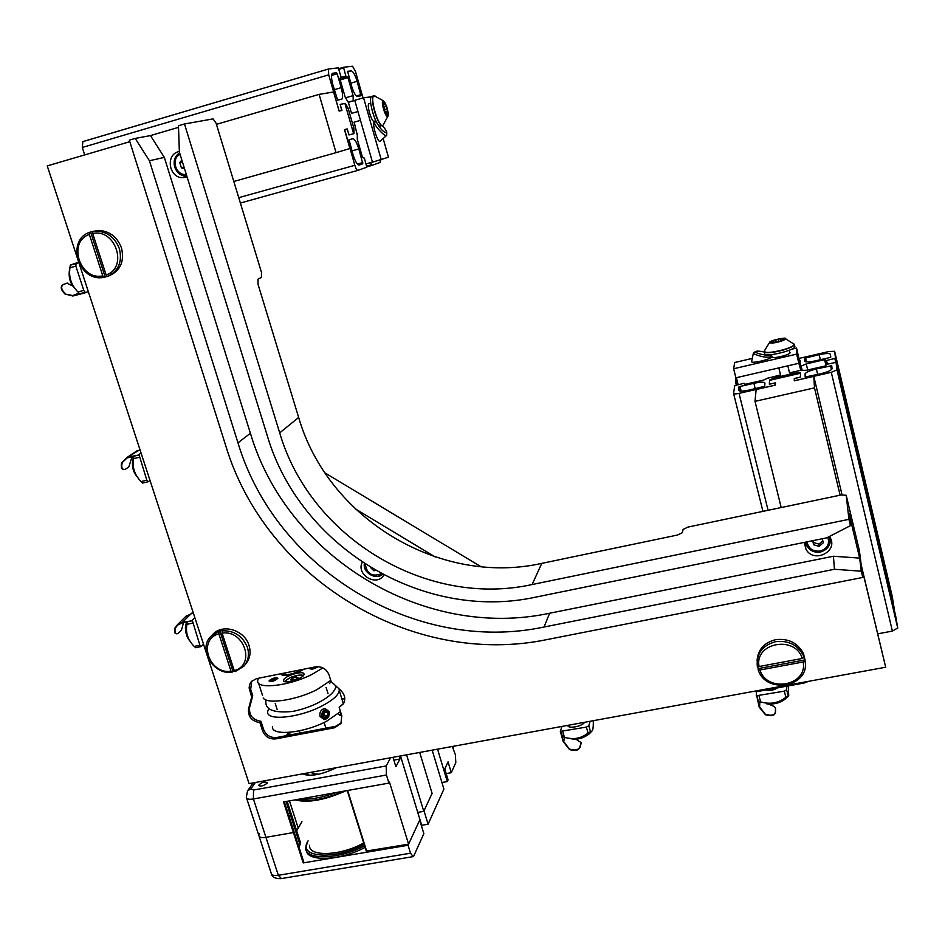 <?xml version="1.0" encoding="UTF-8"?>
<svg xmlns="http://www.w3.org/2000/svg" width="945" height="945" viewBox="0 0 945 945"><rect width="100%" height="100%" fill="white"/><g stroke="black" fill="none" stroke-linecap="round" stroke-linejoin="round"><path stroke-width="1.42" d="M383.906 575.08L383.587 575.529C376.027 586.916 355.804 574.336 362.289 562.299M804.963 542.265L805.92 549.139L804.349 542.395M829.604 544.226L831.08 539.961M829.415 536.476L829.474 536.583C839.668 550.746 813.869 564.378 805.92 549.139M184.618 175.735C174.99 175.687 169.368 158.5 179.68 153.078L179.668 153.09C174.872 156.244 173.195 160.851 174.671 166.922C176.455 171.872 179.763 174.801 184.618 175.735L186.732 175.829M187.145 177.152L181.676 177.695C168.517 176.561 165.777 154.685 178.499 151.696L179.361 151.483M850.441 525.656L826.828 537.811L535.638 597.145C423.124 621.727 300.014 547.12 267.317 435.834L179.373 152.086L178.475 125.732L184.488 123.972L279.696 432.869C310.267 537.646 426.325 607.93 532.094 584.553L541.768 563.374L677.506 535.035L682.396 532.649L683.07 529.46L687.913 527.097L841.298 494.944L846.212 495.286L848.941 519.337L850.441 525.656L849.059 513.548L859.655 558.093L861.297 571.205L834.435 569.28L544.048 627.019C415.481 654.353 275.822 569.528 237.975 442.839L149.416 160.756L135.218 138.419L150.479 135.584L164.324 157.39L250.39 433.271C287.174 557.302 423.856 640.249 549.636 613.234L833.431 556.251L859.655 558.093M846.212 495.286L859.418 550.805L862.785 577.442L547.545 639.47C412.292 667.891 265.781 578.848 225.76 445.756L129.311 140.155L135.218 138.419M184.488 123.972L213.086 118.881L216.086 123.204L261.47 272.337L261.422 277.452L258.068 279.106L258.02 284.28L298.655 417.442L279.696 432.869M541.768 563.374C439.779 586.254 327.832 518.557 298.655 417.442M149.416 160.756L164.324 157.39M834.435 569.28L833.431 556.251M150.479 135.584L178.534 127.351M861.297 571.205L862.785 577.442M532.094 584.553L848.941 519.337M259.922 722.641C251.665 721.259 247.873 716.653 248.547 708.797L251.689 697.115L249.126 687.948L249.61 684.546L251.252 681.64L256.461 678.652L315.583 666.839C322.032 666.213 326.533 668.942 329.084 675.014L331.104 681.487L341.074 690.748C344.996 694.882 345.787 699.229 343.437 703.777L339.172 707.392L341.759 715.696L340.956 723.445L334.648 727.745L275.81 738.884C269.526 739.439 265.12 736.746 262.568 730.828L259.922 722.641L260.95 721.271L263.584 729.445C266.136 735.352 270.542 738.033 276.802 737.478L335.546 726.351L341.228 722.949M339.172 707.392L343.732 703.269M251.665 681.191L250.685 689.437L252.74 695.792L249.598 707.462C248.925 715.294 252.705 719.901 260.95 721.271M251.689 697.115L252.74 695.792M861.356 566.102L885.689 667.229L861.202 564.921M861.592 566.055L861.45 564.874M885.689 667.229L249.078 783.641L208.254 658.677M206.27 652.605L79.132 263.478M76.935 256.768L47.25 165.895L129.796 141.691M480.934 566.669L324.997 472.913M355.143 508.776L435.361 557.042M65.524 293.836C61.331 289.879 60.563 286.796 63.221 284.575L62.819 284.681C60.173 286.831 60.893 289.938 64.969 293.989L72.777 295.561L85.121 292.832L72.871 296.009L64.969 293.989M67.213 283.075L63.043 284.587M66.918 283.157L72.481 285.851M88.098 291.662L85.121 292.832M67.308 283.051L63.445 284.469M79.226 293.422L74.868 295.123M84.979 292.395L83.786 290.375L77.915 291.97L79.593 293.789L85.357 292.229M75.86 289.489C70.615 284.599 68.442 278.314 69.375 270.613L70.084 266.596M78.305 262.828L76.025 263.62L75.848 266.136L69.977 267.754C68.536 276.968 71.194 285.036 77.915 291.97M69.977 267.754L70.355 265.061L78.163 262.379M75.848 266.136L83.786 290.375M71.666 240.644L88.558 292.324M183.566 622.578L181.475 630.067L177.766 633.622C175.049 634.036 174.329 632.063 175.593 627.704L175.049 627.811C173.915 631.992 174.612 633.977 177.164 633.788M193.276 612.832L185.822 616.388M175.049 627.811L177.483 624.645L182.397 622.389L191.658 613.175M182.397 622.389L192.402 620.711L182.527 622.79L177.766 624.976L175.593 627.704M192.26 620.298L194.859 617.687M203.069 644.596L201.179 646.569L199.915 645.258L192.402 620.711M195.627 647.632L194.197 646.439C187.807 639.919 185.385 632.548 186.945 624.326L187.098 621.822M190.228 641.312C187.098 638.218 185.492 633.457 185.421 627.031L186.496 621.952M196.69 623.298L212.011 670.194M767.777 704.001C772.62 705.431 775.183 706.836 775.467 708.23L775.467 708.065M775.491 712.412L775.372 712.034C774.487 715.365 771.12 716.086 765.296 714.184L765.45 714.763C771.297 716.511 774.64 715.731 775.479 712.459L775.573 708.655M765.45 714.763L759.142 707.002L756.744 695.709L759.603 706.919L765.296 714.184M756.284 695.792L756.496 691.681M775.372 711.987L775.467 708.23M759.449 706.269L759.662 701.674M756.815 695.449L758.327 701.367L760.571 701.887C770.069 704.651 778.503 703.115 785.874 697.304L788.732 695.768L788.26 685.905M786.677 686.2L786.642 689.803L784.326 691.149L756.744 695.709M788.532 695.945L785.082 699.135C779.968 703.056 773.801 704.616 766.584 703.789M777.617 687.854C773.672 690.275 769.785 690.984 765.958 689.98M752.988 691.492L757.429 691.539L804.041 683.022L808.589 681.333M756.142 389.529L775.408 385.135L775.502 382.819L769.336 384.237L769.584 380.327L800.427 373.251L800.509 377.102L794.296 378.532L794.32 380.811L813.799 376.37L814.495 387.875L755.008 401.353L756.142 389.529M842.042 494.802L813.799 376.37M840.117 495.192L814.495 387.875M781.196 507.548L755.008 401.353M333.585 91.984L339.101 111.061L341.913 110.47L340.153 104.387L344.925 103.454L353.631 133.706L348.977 134.958L347.228 128.91L344.452 129.607L349.922 148.519L336.054 152.665L319.115 94.382L333.585 91.984M233.817 181.475L336.054 152.665M216.44 124.35L319.115 94.382M829.923 537.292L829.958 538.815M822.28 538.744L823.284 542.773L819.126 546.375L813.669 544.792L812.653 540.705M819.126 546.375L819.008 544.119L822.788 540.8M813.125 540.611L813.669 544.792M813.586 542.548L819.008 544.119M184.547 168.777L181.416 167.879L179.751 162.516L181.865 160.118M182.397 161.819L179.751 162.516M182.314 161.902L182.787 163.083M183.696 166.025L183.968 167.253L181.416 167.879M794.769 346.177L794.91 346.791C794.65 350.122 768.439 356.749 765.155 354.328M781.019 338.983L784.882 338.558L782.862 339.527L783.216 340.153L776.778 342.09L770.069 342.669L772.1 341.7L771.781 341.074L780.31 338.759L781.444 340.743M753.862 352.603L754.039 353.902C761.032 356.867 766.785 357.812 771.297 356.714L770.789 355.804M769.915 354.729C769.041 356.478 753.661 353.064 755.563 351.54C756.803 350.878 759.721 351.032 764.316 352.024M778.881 367.888L780.523 374.941L768.261 378.071M780.523 374.941L778.822 367.9M738.116 384.674L736.379 377.693M771.297 356.714L771.203 357.151C770.494 359.525 750.791 363.943 751.582 361.557M796.659 354.127L798.856 363.282L735.895 377.811L733.651 368.751L796.659 354.127L796.576 348.091L800.71 366.436L800.805 370.286L789.524 372.873L787.823 365.821M789.701 352.154L790.079 352.721C789.796 355.084 771.085 359.313 771.722 356.867L771.9 356.489M798.856 363.282L800.805 370.286M752.267 358.415L734.678 362.514L733.651 368.751M796.576 348.091L791.603 349.248M382.099 125.531L380.776 125.898C376.866 129.713 367.203 98.776 371.609 96.473L372.259 96.284M383.446 105.344L382.926 101.387L385.631 104.304L387.722 110.955L387.922 115.727L385.229 112.868L383.446 105.344M375.661 121.81L374.397 122.46C374.35 125.803 385.43 137.58 386.599 135.442L386.706 134.603M382.193 125.496C385.324 128.969 386.836 131.438 386.765 132.902C383.54 132.288 380.244 128.933 376.89 122.85M372.436 162.091L366.034 163.875M360.494 120.369L354.068 122.2L357.139 134.426M380.268 141.136L379.996 141.301C377.551 142.636 371.905 123.996 374.196 122.141L374.539 121.834M357.966 111.545L351.528 113.376L348.351 102.32L354.788 100.454M351.528 113.376L357.954 111.534M374.822 121.09L374.35 121.503C371.739 122.685 366.388 104.836 368.987 103.548L369.767 103.56M371.279 96.827L363.565 97.772L354.741 100.324L372.472 162.186L388.454 157.213L383.15 138.549M363.565 97.772L381.248 159.74M360.966 95.776L357.505 96.414C355.615 96.083 353.631 92.622 351.552 86.03L347.606 71.336L351.209 70.875C353.123 71.324 355.096 74.797 357.127 81.305L360.966 95.776M349.071 139.765L352.745 138.738C354.706 138.915 356.737 142.329 358.828 148.956L362.809 163.78L359.23 165.021C357.281 164.962 355.237 161.571 353.099 154.85L349.071 139.765M337.2 73.781L341.204 87.672C342.846 93.874 343.023 97.737 341.736 99.26L337.625 100.099L332.923 84.944C331.27 78.707 331.093 74.832 332.38 73.32L336.574 72.694L337.2 73.781L331.577 75.435M351.091 111.864L350.465 109.667M355.131 125.898L354.493 123.712M380.469 159.953L380.114 162.457L371.668 165.47L370.664 162.587M357.352 133.647L357.257 139.139L362.443 157.165L364.463 158.417L366.825 167.194L357.907 170.372C356.926 170.348 355.899 168.659 354.836 165.304L344.677 129.559L346.921 128.981L349.154 134.911L353.973 133.611L353.855 128.166L348.114 108.226L345.279 103.383L340.318 104.363L341.641 110.53L339.349 111.014L338.971 110.376L328.706 74.856L328.447 69.032L338.263 67.863L341.003 76.769L341.062 77.903L339.893 78.778L345.161 97.063L347.984 101.918L353.217 100.902L353.099 95.622L347.949 77.655L345.87 76.108L343.496 67.272L352.532 66.233L355.485 71.454L363.034 97.926M343.496 67.272L338.688 68.678L343.496 67.272M353.099 95.622L345.587 97.807M328.506 68.997L82.865 141.596L82.298 147.455L84.696 154.921M348.114 108.226L346.437 108.71M353.855 128.166L352.178 128.65M805.164 377.043L805.069 373.818C806.061 372.212 809.83 370.594 816.362 368.975L831.742 365.691L832.049 368.869C831.068 370.487 827.288 372.106 820.709 373.736L805.164 377.055M740.006 386.481L753.886 383.292C760.666 381.886 764.351 381.839 764.93 383.186L764.706 386.292L749.409 390.025C742.534 391.443 738.872 391.454 738.411 390.084L738.86 386.978L740.006 386.481L741.152 391.112M829.663 357.576L815.795 360.777C809.026 362.195 805.282 362.289 804.573 361.073L804.478 358.273L819.173 354.67C825.859 353.253 829.615 353.146 830.442 354.328L830.761 357.115L829.663 357.576M778.987 375.295L776.755 375.803M793.304 371.999L791.071 372.519M798.808 358.486L828.989 351.505L834.636 351.316L835.522 358.297L826.521 360.494L824.595 359.679L806.25 363.896L801.147 366.14L801.265 370.369L806.51 370.263L825.198 365.975L826.899 364.286L836.041 362.337L836.975 369.885L831.293 372.33L795.005 380.611L794.32 380.611L794.308 378.756L800.509 376.972L800.415 372.968L795.17 373.062L774.841 377.728L769.596 380.032L769.348 384.083L775.491 383.068L774.711 385.241L739.037 393.38C735.6 394.089 733.781 394.089 733.556 393.392L734.761 385.584L743.668 383.398L745.274 384.32L763.619 380.103L768.864 377.61M800.143 364.073L800.12 360.34L799.257 360.399M737.218 381.048L735.423 381.319L735.966 377.787M894.053 609.005L892.399 597.039L834.636 351.316M774.841 377.728L775.16 379.039M795.17 373.062L795.489 374.385M877.858 633.811L892.387 631.083L897.738 627.964L895.588 615.526L836.041 362.337M801.147 366.14L802.163 370.345M806.25 363.896L807.703 369.991M759.981 669.993L758.138 669.615C765.615 695.071 810.361 686.98 805.057 660.886L803.167 661.972C807.869 685.846 766.986 693.252 759.981 669.993L803.167 661.972M758.138 669.615L758.197 668.611L805.034 659.893L805.057 660.886M757.087 660.649C757.902 649.628 764.08 642.635 775.632 639.682C788.591 638.182 797.923 642.943 803.628 653.952L805.258 662.658M804.183 657.389L803.663 656.019C797.934 644.974 788.579 640.202 775.585 641.69C762.45 645.341 756.343 653.491 757.264 666.142L759.095 666.52C754.098 642.777 795.229 634.91 802.293 658.464L804.183 657.389L804.171 656.409L805.034 659.893M758.197 668.611L757.512 666.201M759.095 666.52L802.293 658.464M218.862 633.8L218.933 631.508L211.562 635.725C197.221 647.951 212.79 675.415 232.116 672.167L231.005 671.222C208.928 674.706 197.328 639.375 218.862 633.8L231.005 671.222M218.933 631.508L219.76 630.622L232.919 671.222L232.116 672.167M211.857 635.418L213.31 633.859C223.363 623.452 244.826 630.398 249.055 645.506C251.146 652.747 249.941 659.031 245.44 664.335L244.601 665.327M235.34 671.517L243.798 666.284C248.311 660.968 249.515 654.672 247.413 647.408C242.641 635.926 234.23 630.409 222.169 630.835L222.099 633.126C244.424 629.524 255.847 665.268 234.23 670.572L235.34 671.517M234.667 670.938L232.919 671.222M219.76 630.622L222.996 629.937L222.169 630.835M222.099 633.126L234.23 670.572M89.362 234.431L89.551 232.364C66.422 239.876 77.797 280.594 101.989 277.641L104.139 277.369L102.792 275.857C80.041 280.948 67.201 241.861 89.362 234.431L102.792 275.857M89.551 232.364L90.614 232.033L105.167 276.979L104.139 277.369M92.35 231.466L99.166 230.415C109.915 231.301 117.357 237.16 121.515 247.98C124.61 261.623 120.346 270.943 108.71 275.952M107.458 276.472C118.491 271.156 122.472 261.907 119.389 248.712C115.219 237.868 107.742 231.986 96.969 231.088L92.882 231.43L92.693 233.498C115.715 228.253 128.366 267.837 106.123 274.948L107.458 276.472M107.824 276.33L108.486 276.07M107.423 276.436L105.167 276.979M90.614 232.033L92.882 231.43M92.693 233.498L106.123 274.948M132.135 456.6L128.827 466.924L125.165 469.393C122.047 469.854 121.078 467.574 122.224 462.577L121.681 462.707C120.641 467.527 121.61 469.819 124.586 469.559M140.037 449.903L134.237 452.667M121.681 462.707L126.831 457.581L139.234 450.103M129.028 456.896L139.08 454.923L127.02 457.982L122.224 462.577M138.939 454.51L141.077 453.068M150.031 480.473L148.282 481.726L146.829 480.214L139.08 454.923M137.911 477.591C133.269 472.677 131.591 466.594 132.879 459.341L133.635 456.234M148.011 481.773L142.624 483.06L141.088 481.572C134.592 474.922 132.087 467.291 133.588 458.679L133.777 456.199M146.959 471.071L144.301 462.932M576.06 739.274L581.081 742.557L581.128 743.372L581.069 742.345M580.029 747.176L579.911 746.774C578.494 750.117 574.973 750.862 569.362 749.031L569.516 749.586C575.162 751.263 578.659 750.46 580.029 747.176L581.128 743.372M569.516 749.586L563.196 741.518L560.326 731.395L563.622 741.447L569.362 749.031M560.326 731.395L561.932 726.433M579.911 746.774L581.01 742.971M563.622 741.447L564.897 737.383M590.093 721.283L588.806 725.76L586.384 727.095L560.751 731.312M591.794 731.253L589.255 733.863C582.557 738.813 576.001 740.301 569.611 738.328L569.114 738.187M593.33 721.425L593.141 720.728L593.33 721.425C593.377 727.048 592.952 730.225 592.066 730.981L588.038 732.989C581.281 738.529 573.402 739.959 564.401 737.265L562.57 736.71M584.612 722.287C582.297 726.481 567.661 729.138 567.803 725.358L568.016 725.973M375.425 570.426L373.83 570.768L370.664 567.614M374.492 569.882L373.83 570.768M390.592 757.76L386.174 765.946L253.543 790.044L250.945 788.78L255.351 782.495M336.16 767.718C321.713 774.77 310.444 776.825 302.353 773.896M341.889 716.156L338.286 713.676M267.069 783.251C263.454 786.004 260.631 786.712 258.611 785.342C261.576 782.259 264.47 781.361 267.293 782.661L267.069 783.251M340.968 713.144L339.598 715.259M399.085 756.213L399.948 759.012L393.864 760.123M399.948 759.012L395.884 766.714L393.002 757.323M408.075 845.255L410.52 853.205L413.225 856.619L413.839 855.863L423.844 833.632L419.71 820.106L408.075 845.255L303.215 862.915L293.411 832.557L293.978 831.624L293.411 832.557L265.935 837.329C261.434 837.991 259.06 837.353 258.812 835.404C259.06 837.353 261.434 837.991 265.935 837.329L293.411 832.557L283.524 801.951L388.927 783.098L386.434 775.006L386.174 765.946M388.927 783.098L389.458 782.082L408.583 844.168L419.946 819.598L400.515 755.953M287.315 801.821L287.563 801.23L287.315 801.821M287.138 801.301L291.119 813.645L289.312 817.165L291.119 813.645L290.812 812.7M406.574 754.842L423.773 811.33L417.749 812.381L421.706 825.304L428.085 824.217L443.902 789.087L432.184 750.153M423.773 811.33L432.089 793.387L419.698 752.444L432.089 793.387L424.01 810.834L428.085 824.217M408.583 844.168L366.247 851.091L347.287 790.552M303.215 862.915L303.77 861.958L284.35 801.797M437.559 749.172L447.28 781.562L448.06 779.849L444.788 768.947L448.048 761.883L451.285 772.691L455.809 762.627L455.384 754.724L452.289 746.479M451.285 772.691L446.182 773.601M447.28 781.562L441.917 782.519M452.667 747.731L453.269 747.625M246.621 798.206L258.812 835.404L259.379 833.809M301.927 821.63L296.671 830.856M300.333 842.208L300.652 843.2L298.892 846.85M302.258 669.497C292.915 674.399 286.323 675.71 282.484 673.454M307.373 772.975L308.661 775.325M339.739 715.353L341.074 713.487M335.924 792.583C321.95 797.674 309.818 799.848 299.518 799.092M343.543 791.213C324.064 799.517 307.976 802.399 295.289 799.848M345.835 790.811C324.974 800.131 308.058 803.167 295.076 799.883M363.695 842.964C340.885 855.957 308.353 857.127 309.547 845.314M364.132 844.357C334.754 860.6 296.765 857.635 308.094 840.826M364.581 845.799C339.078 859.678 304.42 860.446 305.684 847.606L307.952 841.085M365.077 847.37C340.72 860.611 307.338 862.135 306.31 850.476M268.9 708.23L267.683 711.502C265.687 721.295 299.187 718.046 322.056 705.915C332.841 700.221 338.582 695.095 339.267 690.523L339.054 688.87M272.467 726.41C270.565 736.45 304.054 733.367 326.816 721.106L340.483 711.597M343.567 703.47L343.023 702.596M330.762 680.4L316.941 689.637C296.777 700.115 266.892 704.651 263.206 697.977M322.895 667.879L312.145 674.317C289.075 686.188 255.552 689.803 257.713 680.483L258.469 678.25M303.723 669.202C297.179 674.187 280.937 677.411 281.031 673.738M277.854 678.297L277.842 678.333C274.723 681.097 271.782 681.971 269.03 680.943C272.077 678.215 275.019 677.329 277.854 678.297M318.087 666.638C314.272 669.06 311.448 669.698 309.641 668.564L309.972 667.961M303.983 674.175L303.983 674.328C304.066 678.581 282.638 684.841 283.594 680.282C283.547 676.088 304.337 669.875 303.983 674.175M274.204 675.096L267.211 676.502M292.548 678.132L296.257 677.069L297.959 677.636L295.939 679.278L292.218 680.341L290.528 679.774L292.548 678.132L293.163 680.069M296.742 678.628L296.257 677.069M317.992 666.638C313.693 669.214 310.988 669.733 309.889 668.198L310.09 667.938M316.669 666.674L313.894 668.328L311.307 668.564L311.437 667.666M314.709 667.95L314.437 667.064M311.767 668.517L311.496 667.654M269.148 681.014L269.278 680.577C272.219 678.286 275.007 677.459 277.653 678.097C275.467 680.754 272.632 681.735 269.148 681.014M275.089 679.975L270.364 680.624L274.865 678.309L276.519 678.64L275.089 679.975M275.326 679.762L274.865 678.309M272.29 680.872L271.782 679.301M321.477 716.097C322.292 709.66 324.737 708.384 328.825 712.282C328.021 718.708 325.564 719.984 321.477 716.097M320.024 716.404L324.159 719.617C328.128 718.743 329.805 716.097 329.167 711.656L324.997 708.443C321.052 709.329 319.386 711.987 320.024 716.404M327.277 716.026L324.631 717.397L322.517 715.554L323.025 712.341L325.671 710.971L327.785 712.813L327.277 716.026L323.934 715.058L324.253 711.703M324.454 711.857L327.785 712.813M322.611 715.649L323.934 715.058M237.975 442.839L250.39 433.271M544.048 627.019L549.636 613.234M249.634 690.748L250.685 689.437M248.547 708.797L249.598 707.462M262.568 730.828L263.584 729.445M275.81 738.884L276.802 737.478M334.648 727.745L335.546 726.351M76.096 263.584L70.225 265.202L76.025 263.62M192.674 623.121L186.945 624.326M199.915 645.258L194.197 646.439M759.012 695.756L760.571 701.887M784.326 691.149L785.874 697.304M786.642 689.803L788.189 695.945L786.642 689.815M804.041 683.022L803.841 682.195M757.429 691.539L757.217 690.724M805.601 542.135L806.959 546.08C810.125 550.864 814.673 552.825 820.614 551.951C828.505 549.317 831.387 544.178 829.273 536.547M827.832 537.292C829.864 544.084 827.347 548.679 820.295 551.065C812.924 551.715 808.495 548.643 807.006 541.851M186.319 174.506C175.841 175.959 170.454 158.713 180.082 154.366M764.198 351.516L764.659 352.296C767.836 353.241 774.014 352.497 783.216 350.052C789.866 348.067 793.599 346.295 794.426 344.748L793.776 343.838M793.481 343.567L794.332 344.358C793.835 345.905 790.103 347.725 783.145 349.815C771.108 352.851 764.824 353.265 764.304 351.044L769.691 342.244C769.596 343.543 772.892 343.354 779.554 341.677C783.452 340.495 785.425 339.515 785.46 338.723L783.523 338.275M771.049 341.322L769.691 342.244C770.128 340.247 788.059 336.81 785.46 338.723L794.332 344.358L794.91 346.791M779.471 341.57C768.675 343.649 767.352 343.011 775.502 339.657C786.275 337.578 787.598 338.215 779.471 341.57M780.322 338.806L780.806 340.838M778.172 339.149L778.704 341.334M775.644 340.07L776.188 342.326M773.494 340.495L773.92 342.255M772.1 341.7L772.278 342.409M375.094 96.059L373.582 95.906C369.188 98.197 378.851 129.158 382.749 125.342L382.796 125.307M385.619 103.702L383.316 100.737C380.02 100.17 386.257 120.287 388.029 115.963L383.197 124.976C379.488 130.564 368.928 96.721 374.114 95.764L375.531 96.213M371.609 96.473L374.114 95.764L383.316 100.737L386.647 106.147C389.08 116.896 388.277 118.515 384.213 111.002C381.768 100.205 382.583 98.599 386.635 106.159C388.3 112.845 388.749 116.117 388.029 115.963L388.171 112.597M387.852 114.546L387.249 114.711M387.403 111.782L385.158 112.431M387.237 108.829L384.343 109.655M386.139 106.442L383.174 107.293M385.631 104.304L383.434 104.93M384.154 103.218L383.233 103.477M360.943 94.654L356.395 95.977M357.127 81.305L350.737 83.184M351.209 70.875L347.559 71.95M349.036 139.789L352.745 138.738M362.785 163.792L358.545 164.973L362.809 163.78M362.762 162.599L357.411 164.087M358.828 148.956L351.965 150.893M334.294 89.692L341.204 87.672M336.574 72.694L331.86 74.088M366.861 166.816L371.668 165.47M343.531 67.945L338.865 69.316M345.87 76.108L341.145 77.502M346.472 77.171L339.987 79.073M347.583 77.017L340.035 79.238M347.949 77.655L340.224 79.923M341.027 77.915L339.81 78.281M328.706 74.856L82.298 147.455M354.836 165.304L238.742 197.67M357.848 170.383L240.384 203.033M363.872 157.413L362.715 157.732M371.326 164.879L366.695 166.166M805.79 377.114L805.045 373.996M830.56 365.715L831.482 369.625M816.362 368.975L817.661 374.433M755.209 388.69L753.886 383.292M738.86 386.978L739.852 391.017L738.86 386.978M819.173 354.67L820.366 359.726M805.565 357.824L806.534 361.9M805.294 361.699L804.478 358.273L805.282 361.699M894.407 608.722L835.522 358.285L894.419 608.745M799.458 360.352L800.191 363.412M735.434 381.343L736.356 385.076M736.06 381.319L736.958 384.946M744.743 383.386L744.979 384.367M733.603 393.592L762.946 511.363M739.037 393.38L768.084 510.288M831.293 372.33L892.387 631.083M836.986 369.767L897.738 627.964M824.595 359.679L825.8 364.746M825.375 360.541L826.308 364.463M826.521 360.494L827.395 364.179M834.86 358.568L835.734 362.289M146.829 480.214L141.088 481.572M139.328 457.297L133.588 458.679M586.384 727.095L588.038 732.989M562.747 731.395L564.401 737.265M588.806 725.76L590.46 731.654M378.52 576.131L382.512 574.347C376.299 580.218 362.88 573.225 364.309 563.622M381.343 573.721C372.295 577.159 366.955 574.017 365.313 564.271M288.39 735.293L290.517 732.257M341.96 699.182L344.795 698.627M253.543 790.044L253.402 798.974L386.434 775.006M250.945 788.78L247.519 790.918L246.314 797.273C246.527 799.104 248.889 799.683 253.402 798.974L278.338 875.294C273.849 875.909 271.463 875.2 271.18 873.156L259.143 836.408M300.061 844.877L286.063 801.502M366.707 851.232L347.642 790.481M412.764 856.69L281.421 878.566L278.338 875.294L410.52 853.205M289.465 800.887L298.147 827.855M307.527 775.278L307.184 773.01M311.626 772.207C312.074 773.861 314.295 774.569 318.276 774.321M333.609 769.053L335.203 767.895M312.417 772.053L312.783 773.329M286.571 681.841C282.709 679.195 302.991 672.167 302.282 676.396L302.235 676.608M186.886 176.313L181.676 177.695M78.967 293.151L72.777 295.561M177.483 624.645L186.815 615.396M200.978 646.604L195.627 647.715M759.603 706.919L759.851 701.71M829.261 536.559C832.061 542.725 829.167 547.887 820.603 552.01C814.673 552.884 810.125 550.911 806.959 546.08M764.363 352.083L764.706 353.501M772.372 341.417L772.597 342.362M771.439 354.588L772.112 357.328M789.252 350.264L789.914 353.005M755.563 351.54L753.519 352.828M770.057 354.718L771.333 356.608M753.389 353.135L751.582 361.628M386.245 113.778L385.548 113.991M387.722 110.955L385.005 111.723M384.473 103.407L383.28 103.749M370.735 103.277L368.715 103.855M375.791 120.818L373.771 121.397M376.323 121.87L374.669 121.728M386.765 132.902L386.694 135.289M386.505 135.525L380.15 141.23M341.736 99.26L340.991 99.473M328.447 69.032L82.569 141.703M805.069 373.818L805.861 377.102M836.975 369.885L897.75 628.153M803.663 656.019L803.628 653.952M211.562 635.725L213.31 633.859M96.969 231.088L99.166 230.415M126.831 457.581L137.072 450.777M148.081 481.773L142.624 483.06M560.94 731.158L562.511 736.71M338.676 714.432L338.404 713.569M247.519 790.918L253.154 782.897M286.323 735.682L288.615 732.422M341.866 698.863L344.783 698.296M366.247 851.091L347.24 790.552M271.569 874.255C272.302 877.184 275.397 878.649 280.842 878.661M291.119 813.645L300.652 843.2M299.281 730.875L299.978 733.096M312.37 772.065L312.76 773.305M324.123 722.452L325.919 728.17M282.508 673.513L282.555 675.061M312.405 772.183C311.011 773.104 313.114 773.79 318.725 774.227M333.16 769.265L335.038 767.919M335.688 686.59L337.495 687.428M343.366 703.706L339.267 690.523M266.1 699.985C264.222 709.518 273.129 713.333 292.82 711.431C316.622 706.636 336.054 694.02 335.806 685.857M329.604 683.601L331.01 681.191M262.545 695.52L258.564 683.129M281.326 674.364L281.114 673.726M283.843 681.05L283.594 680.282M303.038 675.899C303.215 674.494 299.329 674.884 291.355 677.069C286.252 679.987 284.28 681.546 285.461 681.747M328.01 693.465L326.108 687.417M277.157 709.518L275.219 703.458"/></g></svg>
